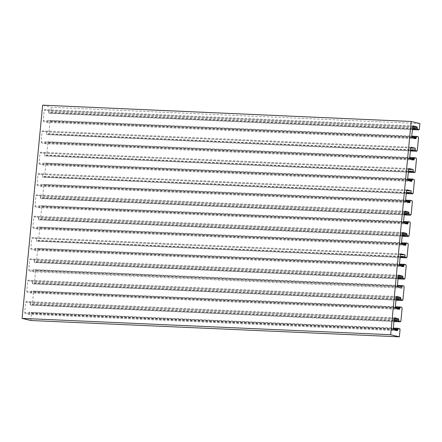 <?xml version="1.0" encoding="UTF-8"?>
<svg xmlns="http://www.w3.org/2000/svg" width="442" height="442" viewBox="0 0 442 442"><rect width="100%" height="100%" fill="white"/><g stroke="black" fill="none" stroke-linecap="round" stroke-linejoin="round"><path stroke-width="0.33" stroke-dasharray="2.21 1.66" d="M410.64 148.026L46.741 131.909L46.576 133.617L410.48 149.733M410.386 150.672L46.929 134.572L410.364 150.932M417.314 150.468L48.753 134.141L49.985 121.346L418.546 137.672M418.193 136.716L49.631 120.39L411.784 136.175M411.734 136.943L47.808 120.821L47.725 121.672L412.054 137.81M415.767 138.744L47.211 122.417L43.509 121.522L412.066 137.849M411.712 136.893L43.156 120.567L44.139 110.329L412.701 126.655M413.215 125.909L44.659 109.583L48.36 110.478L412.723 126.622M412.613 127.556L48.714 111.439L48.631 112.29L412.53 128.412M412.441 129.351L48.985 113.246L412.414 129.605M419.9 123.6L51.344 107.273L42.631 105.163M419.364 129.147L50.808 112.82L51.344 107.273M30.807 320.511L31.509 313.262L400.065 329.588M399.712 328.627L31.155 312.301L393.303 328.086M393.253 328.854L29.332 312.732L29.249 313.588L393.573 329.726M397.286 330.66L28.73 314.334L25.028 313.439L393.59 329.765M393.236 328.804L24.675 312.477L25.664 302.245L394.22 318.572M394.739 317.82L26.177 301.494L29.879 302.394L394.247 318.533M394.131 319.472L30.233 303.35L30.15 304.207L394.049 320.323M393.96 321.262L30.504 305.162L393.938 321.522M400.888 321.058L32.327 304.731L33.559 291.935L402.121 308.262M401.767 307.306L33.205 290.98L395.358 306.765M395.308 307.533L31.382 291.411L31.299 292.261L395.629 308.4M399.341 309.334L30.785 293.007L27.084 292.112L395.64 308.439M395.286 307.483L26.73 291.156L27.713 280.919L396.275 297.245M396.789 296.499L28.233 280.173L31.934 281.068L396.297 297.212M396.187 298.146L32.288 282.029L32.205 282.88L396.104 299.002M396.015 299.941L32.559 283.836L395.988 300.195M402.938 299.737L34.382 283.41L35.614 270.615L404.17 286.941M403.817 285.98L35.261 269.653L397.408 285.438M401.828 288.118L33.272 271.791L29.139 270.791L397.695 287.118M397.358 286.206L33.437 270.084L33.272 271.791M397.341 286.156L28.785 269.83L29.769 259.598L398.325 275.924M398.844 275.173L30.288 258.846L33.984 259.747L398.353 275.885M398.242 276.825L34.338 260.703L34.261 261.559L398.159 277.675M398.065 278.615L34.614 262.515L398.043 278.874M404.994 278.41L36.437 262.084L37.669 249.288L406.226 265.614M405.872 264.659L37.316 248.332L399.463 264.117M399.413 264.885L35.493 248.763L35.41 249.614L399.734 265.752M403.447 266.686L34.89 250.36L31.189 249.465L399.75 265.791M399.397 264.835L30.835 248.509L31.824 238.271L400.38 254.598M400.375 254.647L36.476 238.525L36.31 240.233L400.209 256.354M400.9 253.852L32.338 237.525L36.476 238.525M400.12 257.294L36.664 241.188L400.098 257.548M407.049 257.089L38.487 240.763L39.719 227.967L408.281 244.293M407.927 243.332L39.366 227.006L401.518 242.791M401.469 243.559L37.542 227.437L37.459 228.293L401.789 244.432M405.502 245.365L36.946 229.039L33.244 228.144L401.8 244.47M401.447 243.509L32.89 227.182L33.874 216.95L402.435 233.277M402.949 232.525L34.393 216.199L38.095 217.099L402.458 233.238M402.347 234.177L38.448 218.055L38.366 218.912L402.264 235.028M402.176 235.967L38.719 219.867L402.148 236.227M409.099 235.763L40.542 219.436L41.775 206.641L410.331 222.967M409.977 222.011L41.421 205.685L403.568 221.47M403.518 222.238L39.598 206.116L39.515 206.966L403.839 223.105M407.557 224.039L38.995 207.712L35.299 206.817L403.855 223.144M403.502 222.188L34.946 205.862L35.929 195.624L404.485 211.95M405.005 211.204L36.448 194.878L40.145 195.773L404.513 211.917M404.397 212.851L40.498 196.734L40.415 197.585L404.319 213.707M404.226 214.646L40.769 198.541L404.203 214.9M411.154 214.442L42.598 198.115L43.83 185.32L412.386 201.646M412.032 200.685L43.476 184.358L405.623 200.143M405.574 200.911L41.647 184.789L41.57 185.646L405.894 201.784M409.607 202.718L41.051 186.391L37.349 185.496L405.905 201.823M405.552 200.861L36.995 184.535L37.984 174.303L406.541 190.629M406.535 190.673L42.636 174.557L42.471 176.264L406.369 192.38M407.06 189.878L38.498 173.551L42.636 174.557M406.281 193.32L42.824 177.22L406.253 193.579M413.204 193.115L44.648 176.789L45.88 163.993L414.436 180.319M414.088 179.364L45.526 163.037L407.679 178.822M407.623 179.59L43.703 163.468L43.62 164.319L407.949 180.458M411.662 181.391L43.106 165.065L39.404 164.17L407.96 180.496M407.607 179.54L39.051 163.214L40.034 152.976L408.59 169.303M408.59 169.352L44.686 153.23L44.526 154.938L408.425 171.06M409.11 168.557L40.553 152.23L44.686 153.23M408.336 171.999L44.88 155.893L408.309 172.253M415.259 171.794L46.703 155.468L47.935 142.672L416.491 158.998M416.137 158.037L47.581 141.711L409.728 157.496M409.679 158.264L45.758 142.142L45.675 142.998L409.999 159.137M413.712 160.07L45.156 143.744L41.454 142.849L410.016 159.175M409.662 158.214L41.1 141.888L42.089 131.655L410.646 147.982M411.165 147.23L42.603 130.904L46.741 131.909M29.332 312.732L29.846 311.986M28.73 314.334L29.249 313.588M24.675 312.477L25.028 313.439M26.177 301.494L25.664 302.245M30.233 303.35L29.879 302.394M30.504 305.162L30.15 304.207M32.327 304.731L31.813 305.477M33.205 290.98L33.559 291.935M31.382 291.411L31.901 290.665M30.785 293.007L31.299 292.261M26.73 291.156L27.084 292.112M28.233 280.173L27.713 280.919M32.288 282.029L31.934 281.068M32.559 283.836L32.205 282.88M34.382 283.41L33.863 284.156M35.261 269.653L35.614 270.615M33.437 270.084L33.957 269.338M28.785 269.83L29.139 270.791M30.288 258.846L29.769 259.598M34.338 260.703L33.984 259.747M34.614 262.515L34.261 261.559M36.437 262.084L35.918 262.83M37.316 248.332L37.669 249.288M35.493 248.763L36.006 248.017M34.89 250.36L35.41 249.614M30.835 248.509L31.189 249.465M32.338 237.525L31.824 238.271M36.664 241.188L36.31 240.233M38.487 240.763L37.973 241.509M39.366 227.006L39.719 227.967M37.542 227.437L38.062 226.691M36.946 229.039L37.459 228.293M32.89 227.182L33.244 228.144M34.393 216.199L33.874 216.95M38.448 218.055L38.095 217.099M38.719 219.867L38.366 218.912M40.542 219.436L40.023 220.182M41.421 205.685L41.775 206.641M39.598 206.116L40.117 205.37M38.995 207.712L39.515 206.966M34.946 205.862L35.299 206.817M36.448 194.878L35.929 195.624M40.498 196.734L40.145 195.773M40.769 198.541L40.415 197.585M42.598 198.115L42.078 198.861M43.476 184.358L43.83 185.32M41.647 184.789L42.167 184.043M41.051 186.391L41.57 185.646M36.995 184.535L37.349 185.496M38.498 173.551L37.984 174.303M42.824 177.22L42.471 176.264M44.648 176.789L44.134 177.535M45.526 163.037L45.88 163.993M43.703 163.468L44.222 162.722M43.106 165.065L43.62 164.319M39.051 163.214L39.404 164.17M40.553 152.23L40.034 152.976M44.88 155.893L44.526 154.938M46.703 155.468L46.183 156.214M47.581 141.711L47.935 142.672M45.758 142.142L46.272 141.396M45.156 143.744L45.675 142.998M41.1 141.888L41.454 142.849M42.603 130.904L42.089 131.655M46.929 134.572L46.576 133.617M48.753 134.141L48.239 134.887M49.631 120.39L49.985 121.346M47.808 120.821L48.327 120.075M47.211 122.417L47.725 121.672M43.156 120.567L43.509 121.522M44.659 109.583L44.139 110.329M48.714 111.439L48.36 110.478M48.985 113.246L48.631 112.29M50.808 112.82L50.289 113.566M31.155 312.301L31.509 313.262"/><path stroke-width="0.66" d="M408.309 172.253L414.74 172.54L415.259 171.794L416.491 158.998L416.137 158.037L414.834 157.722L413.712 160.07L410.016 159.175L409.662 158.214L410.646 147.982L411.165 147.23L415.298 148.236L410.64 148.026M415.298 148.236L415.137 149.943L415.491 150.899L410.386 150.672M410.48 149.733L415.137 149.943M410.364 150.932L416.795 151.214L417.314 150.468L418.546 137.672L418.193 136.716L416.883 136.401L416.37 137.147L411.734 136.943M415.491 150.899L416.795 151.214M411.784 136.175L416.883 136.401M416.37 137.147L415.767 138.744L412.066 137.849L411.712 136.893L412.701 126.655L413.215 125.909L416.916 126.804L417.27 127.766L412.613 127.556M412.054 137.81L416.287 137.998M412.723 126.622L416.916 126.804M412.53 128.412L417.187 128.616L417.541 129.578L412.441 129.351M417.27 127.766L417.187 128.616M412.414 129.605L418.85 129.893L419.364 129.147L419.9 123.6L411.193 121.489L42.631 105.163L22.1 318.4L30.807 320.511L399.369 336.837L400.065 329.588L399.712 328.627L398.408 328.312L397.888 329.058L393.253 328.854M417.541 129.578L418.85 129.893M411.193 121.489L390.656 334.727L22.1 318.4M390.656 334.727L399.369 336.837M393.303 328.086L398.408 328.312M393.573 329.726L397.806 329.914L397.286 330.66L393.59 329.765L393.236 328.804L394.22 318.572L394.739 317.82L398.441 318.721L398.789 319.677L394.131 319.472M397.888 329.058L397.806 329.914M394.247 318.533L398.441 318.721M394.049 320.323L398.712 320.533L399.065 321.489L393.96 321.262M398.789 319.677L398.712 320.533M393.938 321.522L400.369 321.804L400.888 321.058L402.121 308.262L401.767 307.306L400.458 306.991L399.944 307.737L395.308 307.533M399.065 321.489L400.369 321.804M395.358 306.765L400.458 306.991M395.629 308.4L399.861 308.588L399.341 309.334L395.64 308.439L395.286 307.483L396.275 297.245L396.789 296.499L400.491 297.394L400.844 298.356L396.187 298.146M399.944 307.737L399.861 308.588M396.297 297.212L400.491 297.394M400.844 298.356L401.115 300.168L396.015 299.941M396.104 299.002L400.761 299.206M401.115 300.168L402.424 300.483L402.938 299.737L404.17 286.941L403.817 285.98L402.513 285.665L401.993 286.41L397.358 286.206M395.988 300.195L402.424 300.483M397.408 285.438L402.513 285.665M401.993 286.41L401.828 288.118L397.695 287.118L397.341 286.156L398.325 275.924L398.844 275.173L402.546 276.073L402.9 277.029L398.242 276.825M398.353 275.885L402.546 276.073M402.9 277.029L403.17 278.841L398.065 278.615M398.159 277.675L402.817 277.885M403.17 278.841L404.474 279.156L404.994 278.41L406.226 265.614L405.872 264.659L404.568 264.344L404.049 265.089L399.413 264.885M398.043 278.874L404.474 279.156M399.463 264.117L404.568 264.344M399.734 265.752L403.966 265.94L403.447 266.686L399.75 265.791L399.397 264.835L400.38 254.598L400.9 253.852L405.032 254.852L400.375 254.647M404.049 265.089L403.966 265.94M405.032 254.852L404.872 256.559L405.22 257.52L400.12 257.294M400.209 256.354L404.872 256.559M405.22 257.52L406.529 257.835L407.049 257.089L408.281 244.293L407.927 243.332L406.618 243.017L406.099 243.763L401.469 243.559M400.098 257.548L406.529 257.835M401.518 242.791L406.618 243.017M401.789 244.432L406.021 244.619L405.502 245.365L401.8 244.47L401.447 243.509L402.435 233.277L402.949 232.525L406.651 233.426L407.005 234.382L402.347 234.177M406.099 243.763L406.021 244.619M402.458 233.238L406.651 233.426M407.005 234.382L407.275 236.194L402.176 235.967M402.264 235.028L406.922 235.238M402.148 236.227L408.585 236.509L409.099 235.763L410.331 222.967L409.977 222.011L408.673 221.696L408.154 222.442L403.518 222.238M407.275 236.194L408.585 236.509M403.568 221.47L408.673 221.696M403.839 223.105L408.071 223.293L407.557 224.039L403.855 223.144L403.502 222.188L404.485 211.95L405.005 211.204L408.706 212.099L409.06 213.061L404.397 212.851M408.154 222.442L408.071 223.293M404.513 211.917L408.706 212.099M404.319 213.707L408.977 213.911L409.331 214.873L404.226 214.646M409.06 213.061L408.977 213.911M404.203 214.9L410.635 215.188L411.154 214.442L412.386 201.646L412.032 200.685L410.723 200.37L410.209 201.116L405.574 200.911M409.331 214.873L410.635 215.188M405.623 200.143L410.723 200.37M405.894 201.784L410.126 201.972L409.607 202.718L405.905 201.823L405.552 200.861L406.541 190.629L407.06 189.878L411.193 190.883L406.535 190.673M410.209 201.116L410.126 201.972M411.193 190.883L411.027 192.59L411.38 193.546L406.281 193.32M406.369 192.38L411.027 192.59M406.253 193.579L412.69 193.861L413.204 193.115L414.436 180.319L414.088 179.364L412.778 179.049L412.259 179.795L407.623 179.59M411.38 193.546L412.69 193.861M407.679 178.822L412.778 179.049M412.259 179.795L411.662 181.391L407.96 180.496L407.607 179.54L408.59 169.303L409.11 168.557L413.248 169.557L408.59 169.352M407.949 180.458L412.176 180.645M413.248 169.557L413.082 171.264L413.436 172.225L408.336 171.999M408.425 171.06L413.082 171.264M413.436 172.225L414.74 172.54M409.728 157.496L414.834 157.722M414.314 158.468L409.679 158.264M409.999 159.137L414.231 159.324"/></g></svg>
